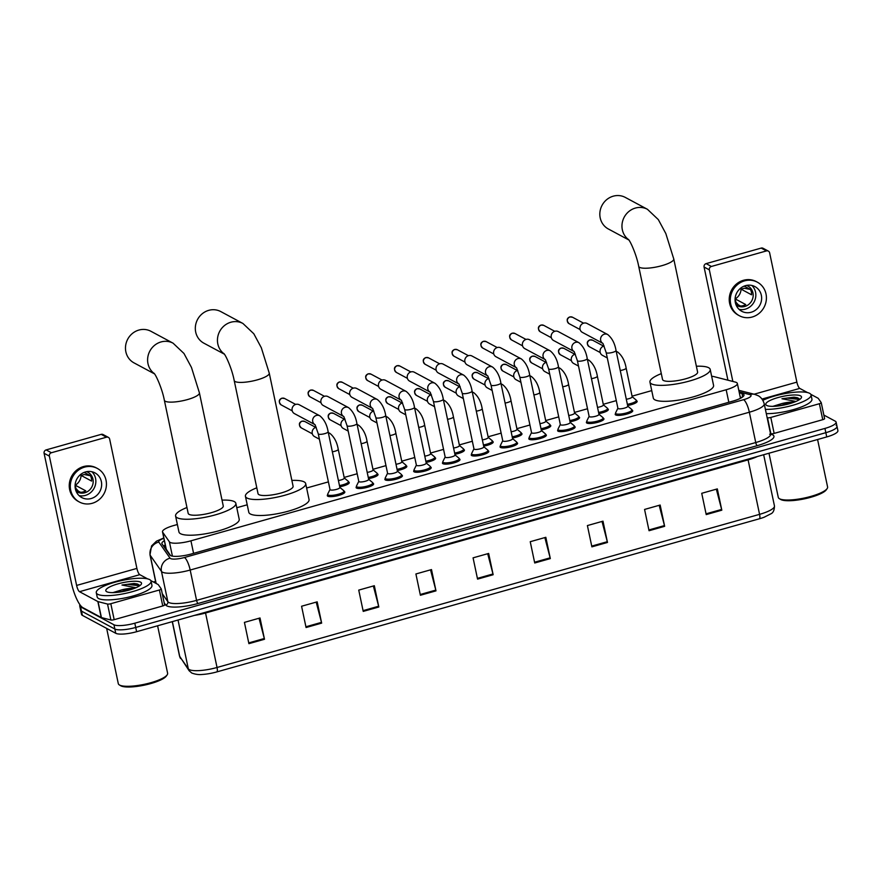 <?xml version="1.0" encoding="UTF-8"?>
<svg xmlns="http://www.w3.org/2000/svg" width="882" height="882" viewBox="0 0 882 882"><rect width="100%" height="100%" fill="white"/><g stroke="black" fill="none" stroke-linecap="round" stroke-linejoin="round"><path stroke-width="1.32" d="M348.555 481.98A8.963 2.139 168.1 0 1 348.809 482.09A8.963 2.139 168.1 0 1 349.25 482.586A8.963 2.139 168.1 0 1 339.724 486.765M377.342 473.855A8.963 2.139 168.1 0 1 377.595 473.965A8.963 2.139 168.1 0 1 378.047 474.461A8.963 2.139 168.1 0 1 368.522 478.639M406.128 465.729A8.963 2.139 168.1 0 1 406.382 465.839A8.963 2.139 168.1 0 1 406.834 466.335A8.963 2.139 168.1 0 1 397.308 470.514M434.925 457.604A8.963 2.139 168.1 0 1 435.168 457.714A8.963 2.139 168.1 0 1 435.62 458.21A8.963 2.139 168.1 0 1 426.094 462.388M463.712 449.478A8.963 2.139 168.1 0 1 463.965 449.588A8.963 2.139 168.1 0 1 464.417 450.085A8.963 2.139 168.1 0 1 454.88 454.263M492.498 441.353A8.963 2.139 168.1 0 1 492.751 441.463A8.963 2.139 168.1 0 1 493.203 441.959A8.963 2.139 168.1 0 1 483.678 446.138M521.295 433.227A8.963 2.139 168.1 0 1 521.538 433.338A8.963 2.139 168.1 0 1 521.99 433.834A8.963 2.139 168.1 0 1 512.464 438.012M550.081 425.102A8.963 2.139 168.1 0 1 550.335 425.212A8.963 2.139 168.1 0 1 550.787 425.708A8.963 2.139 168.1 0 1 541.25 429.887M578.868 416.977A8.963 2.139 168.1 0 1 579.121 417.087A8.963 2.139 168.1 0 1 579.573 417.583A8.963 2.139 168.1 0 1 570.048 421.75M607.665 408.851A8.963 2.139 168.1 0 1 607.907 408.961A8.963 2.139 168.1 0 1 608.36 409.457A8.963 2.139 168.1 0 1 598.834 413.625M636.451 400.726A8.963 2.139 168.1 0 1 636.705 400.836A8.963 2.139 168.1 0 1 637.157 401.332A8.963 2.139 168.1 0 1 627.62 405.5M372.932 483.27A8.963 2.139 168.1 0 1 373.174 483.38A8.963 2.139 168.1 0 1 373.626 483.887A8.963 2.139 168.1 0 1 366.504 487.548A8.963 2.139 168.1 0 1 356.548 488.077A8.963 2.139 168.1 0 1 356.096 487.581A8.963 2.139 168.1 0 1 356.493 486.732M401.718 475.144A8.963 2.139 168.1 0 1 401.972 475.255A8.963 2.139 168.1 0 1 402.413 475.762A8.963 2.139 168.1 0 1 395.29 479.422A8.963 2.139 168.1 0 1 385.335 479.951A8.963 2.139 168.1 0 1 384.883 479.455A8.963 2.139 168.1 0 1 385.28 478.606M430.504 467.019A8.963 2.139 168.1 0 1 430.758 467.129A8.963 2.139 168.1 0 1 431.21 467.636A8.963 2.139 168.1 0 1 424.088 471.297A8.963 2.139 168.1 0 1 414.132 471.826A8.963 2.139 168.1 0 1 413.68 471.33A8.963 2.139 168.1 0 1 414.066 470.481M459.302 458.894A8.963 2.139 168.1 0 1 459.544 459.004A8.963 2.139 168.1 0 1 459.996 459.511A8.963 2.139 168.1 0 1 452.874 463.171A8.963 2.139 168.1 0 1 442.918 463.7A8.963 2.139 168.1 0 1 442.466 463.204A8.963 2.139 168.1 0 1 442.863 462.355M344.134 491.395A8.963 2.139 168.1 0 1 344.388 491.506A8.963 2.139 168.1 0 1 344.84 492.013A8.963 2.139 168.1 0 1 337.718 495.673A8.963 2.139 168.1 0 1 327.762 496.202A8.963 2.139 168.1 0 1 327.31 495.706A8.963 2.139 168.1 0 1 327.696 494.857M488.088 450.768A8.963 2.139 168.1 0 1 488.33 450.878A8.963 2.139 168.1 0 1 488.782 451.386A8.963 2.139 168.1 0 1 481.66 455.046A8.963 2.139 168.1 0 1 471.705 455.575A8.963 2.139 168.1 0 1 471.253 455.079A8.963 2.139 168.1 0 1 471.65 454.23M516.874 442.643A8.963 2.139 168.1 0 1 517.128 442.753A8.963 2.139 168.1 0 1 517.58 443.26A8.963 2.139 168.1 0 1 510.458 446.92A8.963 2.139 168.1 0 1 500.491 447.45A8.963 2.139 168.1 0 1 500.05 446.953A8.963 2.139 168.1 0 1 500.436 446.105M545.66 434.517A8.963 2.139 168.1 0 1 545.914 434.628A8.963 2.139 168.1 0 1 546.366 435.135A8.963 2.139 168.1 0 1 539.244 438.795A8.963 2.139 168.1 0 1 529.288 439.324A8.963 2.139 168.1 0 1 528.836 438.828A8.963 2.139 168.1 0 1 529.233 437.979M574.458 426.392A8.963 2.139 168.1 0 1 574.7 426.502A8.963 2.139 168.1 0 1 575.152 427.009A8.963 2.139 168.1 0 1 568.03 430.67A8.963 2.139 168.1 0 1 558.074 431.199A8.963 2.139 168.1 0 1 557.622 430.703A8.963 2.139 168.1 0 1 558.019 429.854M603.244 418.266A8.963 2.139 168.1 0 1 603.497 418.377A8.963 2.139 168.1 0 1 603.949 418.884A8.963 2.139 168.1 0 1 596.816 422.544A8.963 2.139 168.1 0 1 586.861 423.073A8.963 2.139 168.1 0 1 586.409 422.577A8.963 2.139 168.1 0 1 586.806 421.728M632.03 410.141A8.963 2.139 168.1 0 1 632.284 410.251A8.963 2.139 168.1 0 1 632.736 410.747A8.963 2.139 168.1 0 1 625.614 414.419A8.963 2.139 168.1 0 1 615.658 414.948A8.963 2.139 168.1 0 1 615.206 414.452A8.963 2.139 168.1 0 1 615.603 413.603M177.37 524.503L173.677 525.551A16.802 4.002 -11.9 0 0 162.508 531.846A16.802 4.002 -11.9 0 0 162.674 532.221L169.399 541.835A16.802 4.002 -11.9 0 0 170.072 542.397A16.802 4.002 -11.9 0 0 190.931 540.82L726.173 389.756A16.802 4.002 -11.9 0 0 737.341 383.461A16.802 4.002 -11.9 0 0 735.345 382.093L713.957 376.625A16.802 4.002 -11.9 0 0 711.653 376.283M162.508 531.846L166.147 549.1L170.568 555.594M651.732 390.616L632.063 396.172M616.298 400.626L603.266 404.298M587.511 408.752L574.48 412.423M558.714 416.877L545.693 420.549M529.928 425.003L516.896 428.674M501.141 433.128L488.11 436.799M472.344 441.254L459.324 444.925M443.558 449.379L430.526 453.05M414.772 457.504L401.74 461.176M385.974 465.63L372.954 469.301M357.188 473.755L344.167 477.427M328.402 481.881L306.627 488.022M247.214 504.791L236.784 507.734M164.372 540.688A16.802 4.002 -11.9 0 0 161.891 543.555A16.802 4.002 -11.9 0 0 162.056 543.929L169.796 554.987A16.802 4.002 -11.9 0 0 170.469 555.55A16.802 4.002 -11.9 0 0 191.328 553.973L732.821 401.145A16.802 4.002 -11.9 0 0 743.989 394.849A16.802 4.002 -11.9 0 0 741.994 393.482L739.314 392.799M823.854 415.058L835.265 421.188A16.802 4.002 168.1 0 1 836.103 422.125A16.802 4.002 168.1 0 1 824.946 428.42L134.814 623.199A16.802 4.002 168.1 0 1 113.954 624.776L80.582 606.849A16.802 4.002 168.1 0 1 79.733 605.912A16.802 4.002 168.1 0 1 80.03 604.865M153.391 581.988L155.585 581.37M836.158 425.444A16.802 4.002 168.1 0 1 837.007 426.381L837.9 430.637A16.802 4.002 168.1 0 1 826.732 436.932L136.611 631.71A16.802 4.002 168.1 0 1 115.751 633.287L82.379 615.36L81.475 611.105A16.802 4.002 168.1 0 1 80.637 610.168A16.802 4.002 168.1 0 0 81.475 611.105L114.858 629.031L81.475 611.105L80.582 606.849M136.611 631.71L135.718 627.455A16.802 4.002 168.1 0 1 114.858 629.031A16.802 4.002 168.1 0 0 135.718 627.455L825.839 432.676L135.718 627.455L134.814 623.199M837.007 426.381A16.802 4.002 168.1 0 1 825.839 432.676A16.802 4.002 168.1 0 0 837.007 426.381L836.103 422.125M740.207 397.054L741.883 397.484M163.611 546.145A16.802 4.002 168.1 0 1 165.265 544.944M716.338 489.179L721.63 509.432A4.476 1.18 74.2 0 1 721.807 510.182L717.32 488.904L701.73 493.303L706.217 514.592L721.807 510.182M659.185 505.309L664.466 525.573A4.476 1.18 74.2 0 1 664.642 526.322L660.155 505.033L644.566 509.443L649.053 530.721L664.642 526.322M602.02 521.449L607.301 541.702A4.476 1.18 74.2 0 1 607.477 542.452L602.99 521.174L587.401 525.573L591.888 546.851L607.477 542.452M544.856 537.579L550.136 557.843A4.476 1.18 74.2 0 1 550.313 558.593L545.826 537.303L530.236 541.702L534.724 562.992L550.313 558.593M259.032 618.249L264.313 638.513A4.476 1.18 74.2 0 1 264.49 639.263L260.014 617.973L244.424 622.383L248.9 643.662L264.49 639.263M316.197 602.119L321.478 622.372A4.476 1.18 74.2 0 1 321.654 623.122L317.178 601.844L301.578 606.243L306.065 627.521L321.654 623.122M373.362 585.99L378.643 606.243A4.476 1.18 74.2 0 1 378.819 606.992L374.332 585.714L358.742 590.113L363.23 611.391L378.819 606.992M430.526 569.849L435.807 590.102A4.476 1.18 74.2 0 1 435.984 590.863L431.496 569.574L415.907 573.973L420.394 595.262L435.984 590.863M487.691 553.72L492.972 573.973A4.476 1.18 74.2 0 1 493.148 574.722L488.661 553.444L473.072 557.843L477.559 579.121L493.148 574.722M759.38 518.781A5.601 1.477 -105.8 0 0 759.567 514.349A22.392 5.347 -11.9 0 0 774.462 505.959C774.374 510.27 773.139 512.916 770.758 513.875L764.077 517.26A18.368 4.377 168.1 0 1 759.38 518.781L216.851 671.908A18.368 4.377 168.1 0 1 202.154 674.465C198.913 674.851 195.451 674.377 191.769 673.043L189.156 670.761L179.52 656.065A22.392 5.347 -11.9 0 0 179.741 656.572A5.601 5.413 145 0 0 180.578 658.501M82.379 615.36A16.802 4.002 168.1 0 1 81.53 614.423L79.733 605.912M134.692 584.347A22.392 5.347 168.1 0 1 137.989 584.226M161.263 589.022L164.603 604.843A2.8 0.673 168.1 0 1 164.625 604.909A2.8 0.673 168.1 0 1 162.762 605.956L159.399 589.992L110.812 603.707L114.175 619.671A2.8 0.673 168.1 0 1 110.889 620.002L101.419 617.576A2.8 0.673 168.1 0 1 101.221 617.51L82.853 607.643A22.392 5.92 74.2 0 1 71.343 582.594L44.1 453.304A2.8 2.613 -61.8 0 1 46.14 449.908L51.41 452.742A2.8 2.613 118.2 0 0 49.37 456.137L76.613 585.428A5.601 1.477 -105.8 0 0 79.49 591.69L97.858 601.546A2.8 0.673 -11.9 0 0 98.056 601.623L107.527 604.049A2.8 0.673 -11.9 0 0 110.812 603.707M162.762 605.956L114.175 619.671M147.57 578.857L139.775 574.667A5.601 1.477 -105.8 0 1 136.897 568.405L109.655 439.115A2.8 2.613 118.2 0 0 106.49 437.196L101.221 434.363L46.14 449.908M101.221 434.363A2.8 2.613 -61.8 0 1 103.106 434.561L108.376 437.384M106.49 437.196L51.41 452.742M159.399 589.992A2.8 0.673 -11.9 0 0 161.263 588.944A2.8 0.673 -11.9 0 0 161.241 588.889L158.253 584.623A2.8 0.673 -11.9 0 0 158.143 584.534L150.833 580.61M85.565 471.925A14.002 13.076 118.2 0 0 75.235 483.876A14.002 13.076 118.2 0 0 81.75 497.558A14.002 13.076 118.2 0 0 91.177 498.528A14.002 13.076 118.2 0 0 101.496 486.577A14.002 13.076 118.2 0 0 94.991 472.895A14.002 13.076 118.2 0 0 85.565 471.925M79.06 495.607A14.002 13.076 118.2 0 0 85.378 495.408A14.002 13.076 118.2 0 0 95.333 485.188A14.002 13.076 118.2 0 0 91.882 471.727M75.543 489.609L80.56 492.299A11.201 10.463 -61.8 0 0 83.228 491.902A11.201 10.463 -61.8 0 0 85.763 490.833L75.224 485.177L75.907 488.441L78.355 491.12M76.095 491.23A11.201 10.463 118.2 0 0 77.274 491.98A11.201 10.463 118.2 0 0 84.815 492.751A11.201 10.463 118.2 0 0 93.073 483.193A11.201 10.463 118.2 0 0 87.869 472.245A11.201 10.463 118.2 0 0 86.601 471.672M97.373 468.452L96.314 467.89A19.04 17.783 118.2 0 0 83.503 466.567A19.04 17.783 118.2 0 0 69.457 482.818A19.04 17.783 118.2 0 0 78.311 501.428L79.369 502.001A19.04 17.783 118.2 0 0 92.18 503.313A19.04 17.783 118.2 0 0 106.226 487.062A19.04 17.783 118.2 0 0 97.373 468.452A19.04 17.783 118.2 0 0 84.562 467.129A19.04 17.783 118.2 0 0 70.505 483.391A19.04 17.783 118.2 0 0 79.369 502.001M90.493 475.762L84.275 474.527L81.078 475.42L91.618 481.087A11.201 10.463 -61.8 0 0 90.493 475.762L84.209 472.388M75.224 485.177A11.201 10.463 118.2 0 0 81.078 475.42M157.602 625.79L167.613 673.253A25.192 6.009 168.1 0 1 167.161 674.862L166.301 676.086A24.079 5.744 168.1 0 1 144.692 685.071A24.079 5.744 168.1 0 1 120.834 685.821A24.079 5.744 168.1 0 1 120.636 685.711A24.079 5.744 168.1 0 1 120.448 685.59M167.161 674.862A25.192 6.009 168.1 0 1 144.538 684.267A25.192 6.009 168.1 0 1 119.566 685.049A25.192 6.009 168.1 0 1 119.357 684.928A25.192 6.009 168.1 0 1 118.298 683.649L106.656 628.403M149.653 579.606A27.992 6.681 168.1 0 1 151.065 581.172A27.992 6.681 168.1 0 1 128.794 592.616A27.992 6.681 168.1 0 1 97.681 594.27A27.992 6.681 168.1 0 1 96.281 592.715A27.992 6.681 168.1 0 1 118.541 581.26A27.992 6.681 168.1 0 1 149.653 579.606M151.065 581.172L151.958 585.428A27.992 6.681 168.1 0 1 129.698 596.871A27.992 6.681 168.1 0 1 98.586 598.525A27.992 6.681 168.1 0 1 97.174 596.971L96.281 592.715M131.947 589.242L121.661 589.904L112.896 592.627M106.733 591.723A18.257 4.355 168.1 0 1 106.579 591.635A18.257 4.355 168.1 0 1 118.177 583.796A18.257 4.355 168.1 0 1 140.613 582.153A18.257 4.355 168.1 0 1 141.208 584.336A18.257 4.355 168.1 0 1 124.814 591.149A18.257 4.355 168.1 0 1 106.733 591.723M121.981 585.02L127.262 584.369L139.665 585.758L137.162 583.95L134.053 583.465L121.981 585.02L135.982 587.721M121.661 589.904A12.657 3.021 168.1 0 1 134.318 588.404M128.353 590.301L116.071 592.472M137.261 583.983L134.053 583.465M154.306 373.604A17.916 16.747 -61.8 0 1 148.011 356.108A17.916 16.747 -61.8 0 1 161.031 341.94A17.916 16.747 -61.8 0 1 173.093 343.186L150.954 331.301A17.916 16.747 118.2 0 0 138.893 330.055A17.916 16.747 118.2 0 0 125.674 345.358A17.916 16.747 118.2 0 0 134.009 362.877L154.515 373.88M154.03 373.251C156.059 375.07 162.277 388.984 164.35 400.252L188.186 513.357A17.916 4.278 -11.9 0 0 189.09 514.36A17.916 4.278 -11.9 0 0 209.001 513.302A17.916 4.278 -11.9 0 0 223.256 505.97L199.409 392.854L191.471 367.452L183.974 353.484L173.093 343.186M222.021 500.127A30.793 7.343 168.1 0 1 234.303 501.604A30.793 7.343 168.1 0 1 235.847 503.313A30.793 7.343 168.1 0 1 211.36 515.915A30.793 7.343 168.1 0 1 177.139 517.734A30.793 7.343 168.1 0 1 175.584 516.014A30.793 7.343 168.1 0 1 186.951 507.514M235.847 503.313L239.22 519.278A30.793 7.343 168.1 0 1 214.723 531.879A30.793 7.343 168.1 0 1 180.501 533.698A30.793 7.343 168.1 0 1 178.947 531.978L175.584 516.014M224.149 353.891A17.916 16.747 -61.8 0 1 217.854 336.395A17.916 16.747 -61.8 0 1 230.875 322.228A17.916 16.747 -61.8 0 1 242.936 323.474L220.798 311.589A17.916 16.747 118.2 0 0 208.736 310.343A17.916 16.747 118.2 0 0 195.517 325.645A17.916 16.747 118.2 0 0 203.852 343.164L224.359 354.167M223.874 353.539C225.902 355.358 232.12 369.271 234.193 380.528L258.029 493.644A17.916 4.278 -11.9 0 0 258.933 494.648A17.916 4.278 -11.9 0 0 278.844 493.589A17.916 4.278 -11.9 0 0 293.1 486.258L269.253 373.141L261.315 347.74L253.818 333.771L242.936 323.474M291.865 480.414A30.793 7.343 168.1 0 1 304.147 481.881A30.793 7.343 168.1 0 1 305.69 483.601A30.793 7.343 168.1 0 1 281.204 496.202A30.793 7.343 168.1 0 1 246.982 498.021A30.793 7.343 168.1 0 1 245.428 496.301A30.793 7.343 168.1 0 1 256.794 487.801M305.69 483.601L309.064 499.565A30.793 7.343 168.1 0 1 284.566 512.166A30.793 7.343 168.1 0 1 250.345 513.986A30.793 7.343 168.1 0 1 248.79 512.266L245.428 496.301M628.668 239.717A17.916 16.747 -61.8 0 1 622.361 222.231A17.916 16.747 -61.8 0 1 635.382 208.064A17.916 16.747 -61.8 0 1 647.443 209.299L625.305 197.414A17.916 16.747 118.2 0 0 613.244 196.179A17.916 16.747 118.2 0 0 600.025 211.471A17.916 16.747 118.2 0 0 608.36 228.989L628.866 239.992M628.381 239.364C630.409 241.183 636.639 255.096 638.7 266.364L662.536 379.481A17.916 4.278 -11.9 0 0 663.44 380.473A17.916 4.278 -11.9 0 0 683.352 379.414A17.916 4.278 -11.9 0 0 697.607 372.083L673.771 258.977L665.833 233.565L658.325 219.607L647.443 209.299M696.372 366.239A30.793 7.343 168.1 0 1 708.654 367.717A30.793 7.343 168.1 0 1 710.208 369.437A30.793 7.343 168.1 0 1 685.711 382.027A30.793 7.343 168.1 0 1 651.489 383.846A30.793 7.343 168.1 0 1 649.946 382.127A30.793 7.343 168.1 0 1 661.313 373.626M710.208 369.437L713.571 385.39A30.793 7.343 168.1 0 1 689.074 397.991A30.793 7.343 168.1 0 1 654.852 399.811A30.793 7.343 168.1 0 1 653.308 398.091L649.946 382.127M339.757 487.294A5.038 1.202 168.1 0 1 339.879 487.503A5.038 1.202 168.1 0 1 335.877 489.554A5.038 1.202 168.1 0 1 330.276 489.852A5.038 1.202 168.1 0 1 330.022 489.576L318.27 433.812L315.061 424.694M343.638 490.59A8.401 2.007 168.1 0 1 343.848 490.734A8.401 2.007 168.1 0 1 344.068 491.065A8.401 2.007 168.1 0 1 337.387 494.493A8.401 2.007 168.1 0 1 328.049 494.989A8.401 2.007 168.1 0 1 327.63 494.526A8.401 2.007 168.1 0 1 327.696 494.129L330 489.466M314.698 424.496L294.434 413.614A5.038 4.708 -61.8 0 1 295.812 404.386A5.038 4.708 -61.8 0 1 299.207 404.739L319.824 415.808C324.179 419.391 326.946 424.705 328.137 431.739A5.038 1.202 168.1 0 1 325.072 433.547A5.038 1.202 168.1 0 1 318.523 434.098A5.038 1.202 168.1 0 1 318.27 433.812M368.544 479.169A5.038 1.202 168.1 0 1 368.676 479.367A5.038 1.202 168.1 0 1 364.663 481.429A5.038 1.202 168.1 0 1 359.062 481.726A5.038 1.202 168.1 0 1 358.809 481.451L347.056 425.686L343.848 416.569M372.436 482.465A8.401 2.007 168.1 0 1 372.634 482.608A8.401 2.007 168.1 0 1 372.854 482.939A8.401 2.007 168.1 0 1 366.173 486.368A8.401 2.007 168.1 0 1 356.846 486.864A8.401 2.007 168.1 0 1 356.416 486.401A8.401 2.007 168.1 0 1 356.482 486.004L358.787 481.34M343.495 416.37L323.231 405.488A5.038 4.708 -61.8 0 1 324.598 396.261A5.038 4.708 -61.8 0 1 327.994 396.613L348.622 407.682C352.965 411.266 355.733 416.58 356.923 423.614A5.038 1.202 168.1 0 1 353.858 425.422A5.038 1.202 168.1 0 1 347.31 425.973A5.038 1.202 168.1 0 1 347.056 425.686M397.33 471.043A5.038 1.202 168.1 0 1 397.462 471.242A5.038 1.202 168.1 0 1 393.449 473.303A5.038 1.202 168.1 0 1 387.848 473.601A5.038 1.202 168.1 0 1 387.595 473.325L375.853 417.561L372.645 408.443M401.222 474.34A8.401 2.007 168.1 0 1 401.431 474.483A8.401 2.007 168.1 0 1 401.641 474.814A8.401 2.007 168.1 0 1 394.971 478.242A8.401 2.007 168.1 0 1 385.632 478.739A8.401 2.007 168.1 0 1 385.214 478.276A8.401 2.007 168.1 0 1 385.28 477.879L387.573 473.215M372.281 408.245L352.017 397.363A5.038 4.708 -61.8 0 1 353.395 388.135A5.038 4.708 -61.8 0 1 356.78 388.488L377.408 399.557C381.763 403.14 384.53 408.454 385.71 415.488A5.038 1.202 168.1 0 1 382.656 417.285A5.038 1.202 168.1 0 1 376.107 417.848A5.038 1.202 168.1 0 1 375.853 417.561M426.116 462.918A5.038 1.202 168.1 0 1 426.249 463.116A5.038 1.202 168.1 0 1 422.246 465.178A5.038 1.202 168.1 0 1 416.646 465.476A5.038 1.202 168.1 0 1 416.392 465.2L404.64 409.435L401.431 400.318M430.008 466.214A8.401 2.007 168.1 0 1 430.218 466.358A8.401 2.007 168.1 0 1 430.438 466.688A8.401 2.007 168.1 0 1 423.757 470.117A8.401 2.007 168.1 0 1 414.419 470.613A8.401 2.007 168.1 0 1 414 470.15A8.401 2.007 168.1 0 1 414.066 469.753L416.37 465.09M401.067 400.119L380.803 389.238A5.038 4.708 -61.8 0 1 382.182 380.01A5.038 4.708 -61.8 0 1 385.577 380.363L406.194 391.432C410.549 395.015 413.316 400.329 414.496 407.363A5.038 1.202 168.1 0 1 411.442 409.16A5.038 1.202 168.1 0 1 404.893 409.722A5.038 1.202 168.1 0 1 404.64 409.435M454.914 454.792A5.038 1.202 168.1 0 1 455.046 454.991A5.038 1.202 168.1 0 1 451.033 457.052A5.038 1.202 168.1 0 1 445.432 457.35A5.038 1.202 168.1 0 1 445.178 457.074L433.426 401.31L430.218 392.192M458.805 458.089A8.401 2.007 168.1 0 1 459.004 458.232A8.401 2.007 168.1 0 1 459.224 458.563A8.401 2.007 168.1 0 1 452.543 461.992A8.401 2.007 168.1 0 1 443.216 462.488A8.401 2.007 168.1 0 1 442.786 462.025A8.401 2.007 168.1 0 1 442.852 461.628L445.156 456.964M429.865 391.994L409.601 381.112A5.038 4.708 -61.8 0 1 410.968 371.884A5.038 4.708 -61.8 0 1 414.364 372.237L434.991 383.306C439.335 386.889 442.103 392.203 443.293 399.237A5.038 1.202 168.1 0 1 440.228 401.034A5.038 1.202 168.1 0 1 433.679 401.597A5.038 1.202 168.1 0 1 433.426 401.31M483.7 446.667A5.038 1.202 168.1 0 1 483.832 446.865A5.038 1.202 168.1 0 1 479.819 448.927A5.038 1.202 168.1 0 1 474.218 449.225A5.038 1.202 168.1 0 1 473.965 448.949L462.223 393.185L459.015 384.067M487.592 449.963A8.401 2.007 168.1 0 1 487.801 450.107A8.401 2.007 168.1 0 1 488.011 450.437A8.401 2.007 168.1 0 1 481.34 453.866A8.401 2.007 168.1 0 1 472.002 454.362A8.401 2.007 168.1 0 1 471.583 453.899A8.401 2.007 168.1 0 1 471.638 453.502L473.943 448.839M458.651 383.868L438.387 372.987A5.038 4.708 -61.8 0 1 439.765 363.759A5.038 4.708 -61.8 0 1 443.15 364.112L463.778 375.181C468.133 378.764 470.9 384.078 472.079 391.112A5.038 1.202 168.1 0 1 469.026 392.909A5.038 1.202 168.1 0 1 462.477 393.471A5.038 1.202 168.1 0 1 462.223 393.185M512.486 438.541A5.038 1.202 168.1 0 1 512.618 438.74A5.038 1.202 168.1 0 1 508.616 440.802A5.038 1.202 168.1 0 1 503.016 441.099A5.038 1.202 168.1 0 1 502.762 440.824L491.009 385.059L487.801 375.93M516.378 441.838A8.401 2.007 168.1 0 1 516.587 441.97A8.401 2.007 168.1 0 1 516.808 442.312A8.401 2.007 168.1 0 1 510.127 445.741A8.401 2.007 168.1 0 1 500.789 446.237A8.401 2.007 168.1 0 1 500.37 445.774A8.401 2.007 168.1 0 1 500.436 445.377L502.74 440.713M487.437 375.743L467.173 364.861A5.038 4.708 -61.8 0 1 468.551 355.633A5.038 4.708 -61.8 0 1 471.947 355.986L492.564 367.055C496.919 370.638 499.686 375.952 500.866 382.986A5.038 1.202 168.1 0 1 497.812 384.784A5.038 1.202 168.1 0 1 491.263 385.346A5.038 1.202 168.1 0 1 491.009 385.059M541.283 430.416A5.038 1.202 168.1 0 1 541.405 430.614A5.038 1.202 168.1 0 1 537.403 432.676A5.038 1.202 168.1 0 1 531.802 432.974A5.038 1.202 168.1 0 1 531.548 432.698L519.796 376.934L516.587 367.805M545.175 433.712A8.401 2.007 168.1 0 1 545.374 433.845A8.401 2.007 168.1 0 1 545.594 434.187A8.401 2.007 168.1 0 1 538.913 437.615A8.401 2.007 168.1 0 1 529.586 438.111A8.401 2.007 168.1 0 1 529.156 437.648A8.401 2.007 168.1 0 1 529.222 437.252L531.526 432.588M516.235 367.618L495.971 356.736A5.038 4.708 -61.8 0 1 497.338 347.508A5.038 4.708 -61.8 0 1 500.733 347.861L521.361 358.93C525.705 362.513 528.472 367.827 529.663 374.861A5.038 1.202 168.1 0 1 526.598 376.658A5.038 1.202 168.1 0 1 520.049 377.22A5.038 1.202 168.1 0 1 519.796 376.934M570.07 422.291A5.038 1.202 168.1 0 1 570.202 422.489A5.038 1.202 168.1 0 1 566.189 424.551A5.038 1.202 168.1 0 1 560.588 424.848A5.038 1.202 168.1 0 1 560.335 424.573L548.593 368.808L545.385 359.68M573.962 425.587A8.401 2.007 168.1 0 1 574.171 425.719A8.401 2.007 168.1 0 1 574.38 426.05A8.401 2.007 168.1 0 1 567.699 429.49A8.401 2.007 168.1 0 1 558.372 429.986A8.401 2.007 168.1 0 1 557.953 429.523A8.401 2.007 168.1 0 1 558.008 429.126L560.313 424.463M545.021 359.492L524.757 348.611A5.038 4.708 -61.8 0 1 526.135 339.383A5.038 4.708 -61.8 0 1 529.52 339.735L550.148 350.804C554.502 354.388 557.27 359.702 558.449 366.736A5.038 1.202 168.1 0 1 555.395 368.533A5.038 1.202 168.1 0 1 548.847 369.095A5.038 1.202 168.1 0 1 548.593 368.808M598.856 414.165A5.038 1.202 168.1 0 1 598.988 414.364A5.038 1.202 168.1 0 1 594.986 416.425A5.038 1.202 168.1 0 1 589.385 416.723A5.038 1.202 168.1 0 1 589.132 416.447L577.379 360.683L574.171 351.554M602.748 417.462A8.401 2.007 168.1 0 1 602.957 417.594A8.401 2.007 168.1 0 1 603.178 417.925A8.401 2.007 168.1 0 1 596.497 421.364A8.401 2.007 168.1 0 1 587.158 421.861A8.401 2.007 168.1 0 1 586.739 421.398A8.401 2.007 168.1 0 1 586.806 421.001L589.11 416.337M573.807 351.367L553.543 340.485A5.038 4.708 -61.8 0 1 554.921 331.257A5.038 4.708 -61.8 0 1 558.317 331.61L578.934 342.679C583.289 346.262 586.056 351.576 587.236 358.61A5.038 1.202 168.1 0 1 584.182 360.407A5.038 1.202 168.1 0 1 577.633 360.97A5.038 1.202 168.1 0 1 577.379 360.683M627.653 406.04A5.038 1.202 168.1 0 1 627.775 406.238A5.038 1.202 168.1 0 1 623.772 408.3A5.038 1.202 168.1 0 1 618.172 408.598A5.038 1.202 168.1 0 1 617.918 408.322L606.166 352.557L602.957 343.429M631.545 409.336A8.401 2.007 168.1 0 1 631.744 409.469A8.401 2.007 168.1 0 1 631.964 409.799A8.401 2.007 168.1 0 1 625.283 413.239A8.401 2.007 168.1 0 1 615.956 413.735A8.401 2.007 168.1 0 1 615.526 413.272A8.401 2.007 168.1 0 1 615.592 412.875L617.896 408.212M602.593 343.241L582.329 332.36A5.038 4.708 -61.8 0 1 583.708 323.132A5.038 4.708 -61.8 0 1 587.103 323.485L607.731 334.554C612.075 338.137 614.842 343.44 616.033 350.485A5.038 1.202 168.1 0 1 612.968 352.282A5.038 1.202 168.1 0 1 606.419 352.844A5.038 1.202 168.1 0 1 606.166 352.557M344.167 477.879A5.038 1.202 168.1 0 1 344.3 478.077A5.038 1.202 168.1 0 1 338.412 480.514M319.405 439.203L314.532 436.579A5.038 4.708 -61.8 0 1 316.219 427.274M348.059 481.175A8.401 2.007 168.1 0 1 348.269 481.307A8.401 2.007 168.1 0 1 348.478 481.638A8.401 2.007 168.1 0 1 339.471 485.563M372.954 469.753A5.038 1.202 168.1 0 1 373.086 469.952A5.038 1.202 168.1 0 1 367.199 472.388M348.192 431.077L343.318 428.454A5.038 4.708 -61.8 0 1 345.005 419.148M376.846 473.05A8.401 2.007 168.1 0 1 377.055 473.182A8.401 2.007 168.1 0 1 377.276 473.513A8.401 2.007 168.1 0 1 368.268 477.438M401.751 461.628A5.038 1.202 168.1 0 1 401.883 461.826A5.038 1.202 168.1 0 1 395.985 464.263M376.989 422.952L372.105 420.328A5.038 4.708 -61.8 0 1 373.803 411.023M405.643 464.924A8.401 2.007 168.1 0 1 405.841 465.057A8.401 2.007 168.1 0 1 406.062 465.387A8.401 2.007 168.1 0 1 397.054 469.312M430.537 453.502A5.038 1.202 168.1 0 1 430.67 453.701A5.038 1.202 168.1 0 1 424.782 456.137M405.775 414.827L400.902 412.203A5.038 4.708 -61.8 0 1 402.589 402.898M434.429 456.799A8.401 2.007 168.1 0 1 434.639 456.931A8.401 2.007 168.1 0 1 434.848 457.262A8.401 2.007 168.1 0 1 425.841 461.187M459.324 445.377A5.038 1.202 168.1 0 1 459.456 445.575A5.038 1.202 168.1 0 1 453.568 448.012M434.561 406.701L429.688 404.077A5.038 4.708 -61.8 0 1 431.375 394.772M463.215 448.673A8.401 2.007 168.1 0 1 463.425 448.806A8.401 2.007 168.1 0 1 463.645 449.136A8.401 2.007 168.1 0 1 454.638 453.061M488.121 437.252A5.038 1.202 168.1 0 1 488.242 437.45A5.038 1.202 168.1 0 1 482.355 439.886M463.359 398.576L458.475 395.952A5.038 4.708 -61.8 0 1 460.172 386.647M492.013 440.548A8.401 2.007 168.1 0 1 492.211 440.68A8.401 2.007 168.1 0 1 492.432 441.011A8.401 2.007 168.1 0 1 483.424 444.936M516.907 429.126A5.038 1.202 168.1 0 1 517.039 429.325A5.038 1.202 168.1 0 1 511.152 431.761M492.145 390.45L487.272 387.826A5.038 4.708 -61.8 0 1 488.959 378.521M520.799 432.423A8.401 2.007 168.1 0 1 521.008 432.555A8.401 2.007 168.1 0 1 521.218 432.886A8.401 2.007 168.1 0 1 512.21 436.81M545.693 421.001A5.038 1.202 168.1 0 1 545.826 421.199A5.038 1.202 168.1 0 1 539.938 423.636M520.931 382.325L516.058 379.701A5.038 4.708 -61.8 0 1 517.745 370.396M549.585 424.297A8.401 2.007 168.1 0 1 549.795 424.429A8.401 2.007 168.1 0 1 550.015 424.76A8.401 2.007 168.1 0 1 541.008 428.685M574.491 412.875A5.038 1.202 168.1 0 1 574.612 413.074A5.038 1.202 168.1 0 1 568.725 415.499M549.718 374.2L544.844 371.576A5.038 4.708 -61.8 0 1 546.531 362.27M578.383 416.172A8.401 2.007 168.1 0 1 578.581 416.304A8.401 2.007 168.1 0 1 578.801 416.635A8.401 2.007 168.1 0 1 569.794 420.56M603.277 404.75A5.038 1.202 168.1 0 1 603.409 404.948A5.038 1.202 168.1 0 1 597.522 407.374M578.515 366.074L573.631 363.45A5.038 4.708 -61.8 0 1 575.329 354.145M607.169 408.046A8.401 2.007 168.1 0 1 607.378 408.179A8.401 2.007 168.1 0 1 607.588 408.509A8.401 2.007 168.1 0 1 598.58 412.434M632.063 396.624A5.038 1.202 168.1 0 1 632.196 396.823A5.038 1.202 168.1 0 1 626.308 399.248M607.301 357.949L602.428 355.325A5.038 4.708 -61.8 0 1 604.115 346.02M635.955 399.921A8.401 2.007 168.1 0 1 636.165 400.053A8.401 2.007 168.1 0 1 636.385 400.384A8.401 2.007 168.1 0 1 627.367 404.309M794.671 398.08A22.392 5.347 168.1 0 1 797.967 397.947M821.241 402.743L824.582 418.575A2.8 0.673 168.1 0 1 824.604 418.63A2.8 0.673 168.1 0 1 822.752 419.678L819.378 403.724L770.791 417.44L774.153 433.393A2.8 0.673 168.1 0 1 770.868 433.735L770.515 433.635M822.752 419.678L774.153 433.393M727.926 380.197L704.079 267.026A2.8 2.613 -61.8 0 1 706.118 263.63L711.388 266.463A2.8 2.613 118.2 0 0 709.348 269.859L732.865 381.465M807.548 392.578L799.754 388.4A5.601 1.477 -105.8 0 1 796.876 382.127L769.633 252.847A2.8 2.613 118.2 0 0 766.469 250.918L761.199 248.085L706.118 263.63M761.199 248.085A2.8 2.613 -61.8 0 1 763.084 248.283L768.354 251.105M766.469 250.918L711.388 266.463M767.153 417.682L767.505 417.77A2.8 0.673 -11.9 0 0 770.791 417.44M819.378 403.724A2.8 0.673 -11.9 0 0 821.241 402.677A2.8 0.673 -11.9 0 0 821.219 402.611L818.242 398.355A2.8 0.673 -11.9 0 0 818.121 398.256L810.812 394.331M745.544 285.647A14.002 13.076 118.2 0 0 735.213 297.598A14.002 13.076 118.2 0 0 741.729 311.28A14.002 13.076 118.2 0 0 751.155 312.25A14.002 13.076 118.2 0 0 761.486 300.299A14.002 13.076 118.2 0 0 754.97 286.617A14.002 13.076 118.2 0 0 745.544 285.647M739.039 309.328A14.002 13.076 118.2 0 0 745.356 309.141A14.002 13.076 118.2 0 0 755.323 298.91A14.002 13.076 118.2 0 0 751.861 285.459M735.533 303.331L740.549 306.021A11.201 10.463 -61.8 0 0 743.217 305.624A11.201 10.463 -61.8 0 0 745.742 304.555L735.202 298.899L735.886 302.173L738.333 304.841M736.073 304.952A11.201 10.463 118.2 0 0 737.253 305.701A11.201 10.463 118.2 0 0 744.794 306.473A11.201 10.463 118.2 0 0 753.063 296.914A11.201 10.463 118.2 0 0 747.848 285.966A11.201 10.463 118.2 0 0 746.58 285.393M757.351 282.174L756.304 281.612A19.04 17.783 118.2 0 0 743.482 280.289A19.04 17.783 118.2 0 0 729.436 296.55A19.04 17.783 118.2 0 0 738.289 315.15L739.348 315.723A19.04 17.783 118.2 0 0 752.159 317.035A19.04 17.783 118.2 0 0 766.204 300.784A19.04 17.783 118.2 0 0 757.351 282.174A19.04 17.783 118.2 0 0 744.54 280.862A19.04 17.783 118.2 0 0 730.494 297.113A19.04 17.783 118.2 0 0 739.348 315.723M750.472 289.483L744.254 288.249L741.056 289.142L751.596 294.808A11.201 10.463 -61.8 0 0 750.472 289.483L744.188 286.11M735.202 298.899A11.201 10.463 118.2 0 0 741.056 289.142M817.581 439.512L827.592 486.985A25.192 6.009 168.1 0 1 827.14 488.584L826.291 489.808A24.079 5.744 168.1 0 1 804.671 498.793A24.079 5.744 168.1 0 1 780.813 499.543A24.079 5.744 168.1 0 1 780.614 499.433A24.079 5.744 168.1 0 1 780.427 499.311M827.14 488.584A25.192 6.009 168.1 0 1 804.516 497.988A25.192 6.009 168.1 0 1 779.545 498.771A25.192 6.009 168.1 0 1 779.335 498.661A25.192 6.009 168.1 0 1 778.277 497.371L768.983 453.227M762.897 400.318A27.992 6.681 168.1 0 1 788.916 392.931A27.992 6.681 168.1 0 1 809.632 393.328A27.992 6.681 168.1 0 1 811.043 394.893A27.992 6.681 168.1 0 1 795.498 404.463A27.992 6.681 168.1 0 1 765.4 409.369M811.043 394.893L811.936 399.149A27.992 6.681 168.1 0 1 796.391 408.719A27.992 6.681 168.1 0 1 766.304 413.625M791.926 402.964L781.639 403.625L772.875 406.348M766.712 405.444A18.257 4.355 168.1 0 1 766.557 405.356A18.257 4.355 168.1 0 1 778.156 397.517A18.257 4.355 168.1 0 1 800.591 395.886A18.257 4.355 168.1 0 1 801.187 398.058A18.257 4.355 168.1 0 1 784.793 404.871A18.257 4.355 168.1 0 1 766.712 405.444M781.959 398.741L787.251 398.102L799.643 399.48L797.141 397.672L794.032 397.187L781.959 398.741L795.961 401.442M781.639 403.625A12.657 3.021 168.1 0 1 794.296 402.126M788.332 404.022L776.05 406.194M797.24 397.705L794.032 397.187M172.409 556.134L169.399 541.835M165.695 546.983A16.802 16.229 145 0 0 164.691 547.689M193.577 553.345L190.931 540.82M166.323 549.519L162.674 532.221M728.819 402.269L726.173 389.756M163.876 538.34A11.201 2.668 -11.9 0 0 158.804 542.077L170.072 558.185A11.201 2.668 -11.9 0 0 170.524 558.549A11.201 2.668 -11.9 0 0 184.426 557.512L743.592 399.689A11.201 2.668 -11.9 0 0 750.472 394.86A11.201 2.668 -11.9 0 0 749.7 394.585L739.116 391.873M749.7 394.585A11.201 9.79 104.4 0 1 754.727 394.375L758.013 395.643C758.035 395.687 762.224 397.176 764.231 403.824A22.392 5.347 168.1 0 1 749.347 412.214L190.181 570.037A22.392 5.347 168.1 0 1 162.365 572.131A22.392 5.347 168.1 0 1 161.461 571.382L167.856 601.711A22.392 5.347 -11.9 0 0 168.76 602.45A22.392 5.347 -11.9 0 0 196.576 600.366L755.742 442.543A22.392 5.347 -11.9 0 0 770.625 434.153L770.923 434.727L769.677 434.242M770.614 434.109L770.934 434.187A25.192 6.009 168.1 0 1 757.175 445.675L198.009 603.497A2.8 0.739 74.2 0 1 196.576 600.366L190.181 570.037A11.201 2.966 -105.8 0 0 184.426 557.512M198.009 603.497A25.192 6.009 168.1 0 1 166.72 605.846A25.192 6.009 168.1 0 1 165.706 605.008L164.195 602.847M113.954 624.776L115.751 633.287M824.946 428.42L826.732 436.932M170.072 558.185A11.201 10.816 145 0 0 161.461 571.382L150.205 555.285L156.147 583.454M158.804 542.077A11.201 10.816 145 0 0 150.205 555.285A22.392 5.347 168.1 0 1 149.984 554.778L156.015 583.388M162.266 593.718L167.856 601.711A2.8 2.701 -35 0 1 165.706 605.008M743.592 399.689A11.201 2.966 -105.8 0 1 749.347 412.214L755.742 442.543A2.8 0.739 74.2 0 0 757.175 445.675M742.71 396.9L741.994 393.482M747.958 459.169A5.601 1.477 -105.8 0 0 748.09 459.875L205.55 613.001A22.392 5.347 168.1 0 1 194.415 615.393M757.406 456.501A22.392 5.347 168.1 0 1 748.09 459.875L759.567 514.349L217.038 667.487A5.601 1.477 74.2 0 1 216.851 671.908M172.376 621.623L179.741 656.572L188.318 668.832A22.392 5.347 -11.9 0 0 189.222 669.57A22.392 5.347 -11.9 0 0 217.038 667.487L205.55 613.001A5.601 1.477 -105.8 0 1 205.418 612.295M189.156 670.761A5.601 5.413 145 0 1 188.318 668.832L178.032 620.024M492.972 573.973L477.405 578.372M435.807 590.102L420.24 594.501M378.643 606.243L363.075 610.642M321.478 622.372L305.911 626.771M264.313 638.513L248.746 642.901M550.136 557.843L534.558 562.231M607.301 541.702L591.723 546.101M664.466 525.573L648.887 529.961M721.63 509.432L706.052 513.831M136.897 568.405L76.613 585.428M139.775 574.667L79.49 591.69M101.221 617.51L97.858 601.546M49.37 456.137L44.1 453.304M98.056 601.623L101.419 617.576M110.889 620.002L107.527 604.049M133.766 584.27A22.954 5.479 168.1 0 1 137.526 584.06M137.217 584.766A22.392 5.347 168.1 0 1 139.003 584.755M164.35 400.252A17.916 4.278 -11.9 0 0 165.254 401.244A17.916 4.278 -11.9 0 0 187.502 399.568A17.916 4.278 -11.9 0 0 199.409 392.854M234.193 380.528A17.916 4.278 -11.9 0 0 235.097 381.531A17.916 4.278 -11.9 0 0 257.346 379.855A17.916 4.278 -11.9 0 0 269.253 373.141M638.7 266.364A17.916 4.278 -11.9 0 0 639.604 267.356A17.916 4.278 -11.9 0 0 661.853 265.68A17.916 4.278 -11.9 0 0 673.771 258.977M284.599 398.488L281.887 398.19C278.701 399.612 278.447 401.85 281.149 404.893A3.638 3.396 -61.8 0 1 282.141 398.234A3.638 3.396 -61.8 0 1 284.599 398.488L295.668 404.43M314.665 424.451A5.038 4.708 -61.8 0 1 319.824 415.808M313.386 390.362L310.673 390.065C307.487 391.487 307.245 393.725 309.946 396.768A3.638 3.396 -61.8 0 1 310.938 390.109A3.638 3.396 -61.8 0 1 313.386 390.362L324.466 396.305M343.451 416.326A5.038 4.708 -61.8 0 1 348.622 407.682M342.172 382.237L339.46 381.939C336.274 383.361 336.031 385.599 338.732 388.642A3.638 3.396 -61.8 0 1 339.724 381.983A3.638 3.396 -61.8 0 1 342.172 382.237L353.252 388.179M372.237 408.201A5.038 4.708 -61.8 0 1 377.408 399.557M370.958 374.111L368.257 373.814C365.071 375.236 364.817 377.474 367.518 380.517A3.638 3.396 -61.8 0 1 368.511 373.858A3.638 3.396 -61.8 0 1 370.958 374.111L382.038 380.054M401.034 400.075A5.038 4.708 -61.8 0 1 406.194 391.432M399.755 365.986L397.043 365.688C393.857 367.11 393.615 369.349 396.316 372.391A3.638 3.396 -61.8 0 1 397.308 365.732A3.638 3.396 -61.8 0 1 399.755 365.986L410.836 371.928M429.821 391.95A5.038 4.708 -61.8 0 1 434.991 383.306M428.542 357.849L425.83 357.563C422.643 358.985 422.401 361.223 425.102 364.266A3.638 3.396 -61.8 0 1 426.094 357.607A3.638 3.396 -61.8 0 1 428.542 357.849L439.622 363.803M458.607 383.813A5.038 4.708 -61.8 0 1 463.778 375.181M457.328 349.724L454.627 349.437C451.441 350.86 451.187 353.098 453.888 356.141A3.638 3.396 -61.8 0 1 454.88 349.481A3.638 3.396 -61.8 0 1 457.328 349.724L468.408 355.678M487.404 375.688A5.038 4.708 -61.8 0 1 492.564 367.055M486.125 341.599L483.413 341.312C480.227 342.734 479.984 344.972 482.675 348.015A3.638 3.396 -61.8 0 1 483.667 341.356A3.638 3.396 -61.8 0 1 486.125 341.599L497.205 347.552M516.191 367.562A5.038 4.708 -61.8 0 1 521.361 358.93M514.912 333.473L512.199 333.187C509.013 334.609 508.771 336.847 511.472 339.89A3.638 3.396 -61.8 0 1 512.464 333.231A3.638 3.396 -61.8 0 1 514.912 333.473L525.992 339.427M544.977 359.437A5.038 4.708 -61.8 0 1 550.148 350.804M543.698 325.348L540.997 325.061C537.8 326.483 537.557 328.721 540.258 331.764A3.638 3.396 -61.8 0 1 541.25 325.105A3.638 3.396 -61.8 0 1 543.698 325.348L554.778 331.301M573.774 351.312A5.038 4.708 -61.8 0 1 578.934 342.679M572.495 317.222L569.783 316.925C566.597 318.358 566.354 320.596 569.044 323.639A3.638 3.396 -61.8 0 1 570.037 316.969A3.638 3.396 -61.8 0 1 572.495 317.222L583.575 323.176M602.56 343.186A5.038 4.708 -61.8 0 1 607.731 334.554M304.687 421.453L301.975 421.155C298.789 422.577 298.546 424.815 301.247 427.858A3.638 3.396 -61.8 0 1 302.239 421.199A3.638 3.396 -61.8 0 1 304.687 421.453L315.767 427.395M344.3 478.077L338.247 449.346A5.038 1.202 168.1 0 1 335.182 451.154A5.038 1.202 168.1 0 1 332.36 451.782M328.38 432.93A5.038 4.708 -61.8 0 1 329.945 433.415C334.289 436.998 337.056 442.312 338.247 449.346M333.473 413.327L330.761 413.03C327.575 414.452 327.332 416.69 330.033 419.733A3.638 3.396 -61.8 0 1 331.026 413.074A3.638 3.396 -61.8 0 1 333.473 413.327L344.553 419.27M373.086 469.952L367.033 441.221A5.038 1.202 168.1 0 1 363.979 443.029A5.038 1.202 168.1 0 1 361.146 443.657M357.177 424.804A5.038 4.708 -61.8 0 1 358.731 425.289C363.086 428.873 365.854 434.187 367.033 441.221M362.259 405.202L359.558 404.904C356.372 406.326 356.119 408.564 358.82 411.607A3.638 3.396 -61.8 0 1 359.812 404.948A3.638 3.396 -61.8 0 1 362.259 405.202L373.34 411.144M401.883 461.826L395.82 433.095A5.038 1.202 168.1 0 1 392.766 434.903A5.038 1.202 168.1 0 1 389.932 435.532M385.963 416.679A5.038 4.708 -61.8 0 1 387.518 417.164C391.873 420.747 394.64 426.061 395.82 433.095M391.057 397.076L388.345 396.779C385.158 398.201 384.916 400.439 387.606 403.482A3.638 3.396 -61.8 0 1 388.609 396.823A3.638 3.396 -61.8 0 1 391.057 397.076L402.137 403.019M430.67 453.701L424.617 424.97A5.038 1.202 168.1 0 1 421.552 426.778A5.038 1.202 168.1 0 1 418.73 427.406M414.749 408.553A5.038 4.708 -61.8 0 1 416.315 409.039C420.659 412.622 423.426 417.936 424.617 424.97M419.843 388.951L417.131 388.653C413.945 390.076 413.702 392.314 416.403 395.357A3.638 3.396 -61.8 0 1 417.395 388.697A3.638 3.396 -61.8 0 1 419.843 388.951L430.923 394.893M459.456 445.575L453.403 416.844A5.038 1.202 168.1 0 1 450.349 418.652A5.038 1.202 168.1 0 1 447.516 419.281M443.536 400.428A5.038 4.708 -61.8 0 1 445.101 400.913C449.456 404.496 452.223 409.81 453.403 416.844M448.629 380.826L445.928 380.528C442.731 381.95 442.488 384.188 445.19 387.231A3.638 3.396 -61.8 0 1 446.182 380.572A3.638 3.396 -61.8 0 1 448.629 380.826L459.709 386.768M488.242 437.45L482.189 408.719A5.038 1.202 168.1 0 1 479.135 410.527A5.038 1.202 168.1 0 1 476.302 411.155M472.333 392.292A5.038 4.708 -61.8 0 1 473.888 392.788C478.242 396.371 481.01 401.685 482.189 408.719M477.427 372.689L474.714 372.402C471.528 373.825 471.286 376.063 473.976 379.106A3.638 3.396 -61.8 0 1 474.968 372.447A3.638 3.396 -61.8 0 1 477.427 372.689L488.507 378.643M517.039 429.325L510.987 400.593A5.038 1.202 168.1 0 1 507.922 402.401A5.038 1.202 168.1 0 1 505.088 403.03M501.119 384.166A5.038 4.708 -61.8 0 1 502.674 384.662C507.029 388.245 509.796 393.559 510.987 400.593M506.213 364.564L503.501 364.277C500.315 365.699 500.072 367.937 502.773 370.98A3.638 3.396 -61.8 0 1 503.765 364.321A3.638 3.396 -61.8 0 1 506.213 364.564L517.293 370.517M545.826 421.199L539.773 392.468A5.038 1.202 168.1 0 1 536.708 394.265A5.038 1.202 168.1 0 1 533.886 394.904M529.906 376.041A5.038 4.708 -61.8 0 1 531.471 376.537C535.815 380.12 538.593 385.434 539.773 392.468M534.999 356.438L532.287 356.152C529.101 357.574 528.858 359.812 531.559 362.855A3.638 3.396 -61.8 0 1 532.552 356.196A3.638 3.396 -61.8 0 1 534.999 356.438L546.079 362.392M574.612 413.074L568.559 384.343A5.038 1.202 168.1 0 1 565.505 386.14A5.038 1.202 168.1 0 1 562.672 386.779M558.703 367.915A5.038 4.708 -61.8 0 1 560.257 368.411C564.612 371.995 567.38 377.309 568.559 384.343M563.796 348.313L561.084 348.026C557.898 349.448 557.656 351.686 560.346 354.729A3.638 3.396 -61.8 0 1 561.338 348.07A3.638 3.396 -61.8 0 1 563.796 348.313L574.877 354.266M603.409 404.948L597.357 376.217A5.038 1.202 168.1 0 1 594.292 378.014A5.038 1.202 168.1 0 1 591.458 378.643M587.489 359.79A5.038 4.708 -61.8 0 1 589.044 360.286C593.399 363.869 596.166 369.183 597.357 376.217M592.583 340.187L589.871 339.901C586.684 341.323 586.442 343.561 589.143 346.604A3.638 3.396 -61.8 0 1 590.135 339.945A3.638 3.396 -61.8 0 1 592.583 340.187L603.663 346.141M632.196 396.823L626.143 368.092A5.038 1.202 168.1 0 1 623.078 369.889A5.038 1.202 168.1 0 1 620.255 370.517M616.275 351.664A5.038 4.708 -61.8 0 1 617.841 352.161C622.185 355.744 624.952 361.058 626.143 368.092M796.876 382.127L754.077 394.21M799.754 388.4L762.037 399.039M709.348 269.859L704.079 267.026M770.868 433.735L767.505 417.77M793.745 397.991A22.954 5.479 168.1 0 1 797.515 397.782M797.196 398.488A22.392 5.347 168.1 0 1 798.982 398.477M165.463 545.881L164.129 546.895M740.472 398.289L737.341 383.461M764.231 403.824L770.625 434.153M754.727 394.375L738.785 390.296M163.798 537.954L156.467 541.173L151.572 545.925L149.984 554.778M774.462 505.959L763.658 454.726M179.52 656.065L172.266 621.645M161.263 588.944L164.625 604.909M120.636 685.711L119.357 684.928M339.879 487.503L328.137 431.739M339.857 487.393L343.848 490.734M344.068 491.065L344.443 492.851M327.63 494.526L328.005 496.312M281.149 404.893L292.229 410.847M368.676 479.367L356.923 423.614M368.654 479.268L372.634 482.608M372.854 482.939L373.229 484.725M356.416 486.401L356.802 488.187M309.946 396.768L321.015 402.721M397.462 471.242L385.71 415.488M397.44 471.142L401.431 474.483M401.641 474.814L402.027 476.6M385.214 478.276L385.588 480.062M338.732 388.642L349.812 394.596M426.249 463.116L414.496 407.363M426.227 463.017L430.218 466.358M430.438 466.688L430.813 468.474M414 470.15L414.375 471.936M367.518 380.517L378.599 386.47M455.046 454.991L443.293 399.237M455.013 454.88L459.004 458.232M459.224 458.563L459.599 460.349M442.786 462.025L443.172 463.811M396.316 372.391L407.385 378.345M483.832 446.865L472.079 391.112M483.81 446.755L487.801 450.107M488.011 450.437L488.396 452.223M471.583 453.899L471.958 455.685M425.102 364.266L436.182 370.22M512.618 438.74L500.866 382.986M512.596 438.63L516.587 441.97M516.808 442.312L517.183 444.098M500.37 445.774L500.744 447.56M453.888 356.141L464.968 362.094M541.405 430.614L529.663 374.861M541.383 430.504L545.374 433.845M545.594 434.187L545.969 435.973M529.156 437.648L529.531 439.434M482.675 348.015L493.755 353.969M570.202 422.489L558.449 366.736M570.18 422.379L574.171 425.719M574.38 426.05L574.766 427.847M557.953 429.523L558.328 431.309M511.472 339.89L522.552 345.843M598.988 414.364L587.236 358.61M598.966 414.253L602.957 417.594M603.178 417.925L603.553 419.722M586.739 421.398L587.114 423.184M540.258 331.764L551.338 337.718M627.775 406.238L616.033 350.485M627.752 406.128L631.744 409.469M631.964 409.799L632.339 411.596M615.526 413.272L615.901 415.058M569.044 323.639L580.124 329.581M344.278 477.967L348.269 481.307M348.478 481.638L348.864 483.435M329.945 433.415L328.302 432.544M301.247 427.858L312.316 433.812M373.064 469.841L377.055 473.182M377.276 473.513L377.65 475.31M358.731 425.289L357.089 424.407M330.033 419.733L341.113 425.686M401.85 461.716L405.841 465.057M406.062 465.387L406.437 467.184M387.518 417.164L385.875 416.282M358.82 411.607L369.9 417.561M430.648 453.591L434.639 456.931M434.848 457.262L435.234 459.059M416.315 409.039L414.672 408.157M387.606 403.482L398.686 409.435M459.434 445.465L463.425 448.806M463.645 449.136L464.02 450.934M445.101 400.913L443.459 400.031M416.403 395.357L427.483 401.31M488.22 437.34L492.211 440.68M492.432 441.011L492.806 442.808M473.888 392.788L472.245 391.906M445.19 387.231L456.27 393.185M517.017 429.214L521.008 432.555M521.218 432.886L521.604 434.683M502.674 384.662L501.042 383.78M473.976 379.106L485.056 385.059M545.804 421.089L549.795 424.429M550.015 424.76L550.39 426.557M531.471 376.537L529.828 375.655M502.773 370.98L513.853 376.934M574.59 412.963L578.581 416.304M578.801 416.635L579.176 418.432M560.257 368.411L558.615 367.529M531.559 362.855L542.639 368.808M603.387 404.838L607.378 408.179M607.588 408.509L607.963 410.306M589.044 360.286L587.412 359.404M560.346 354.729L571.426 360.683M632.173 396.713L636.165 400.053M636.385 400.384L636.76 402.181M617.841 352.161L616.198 351.279M589.143 346.604L600.223 352.557M821.241 402.677L824.604 418.63M780.614 499.433L779.335 498.661"/></g></svg>

